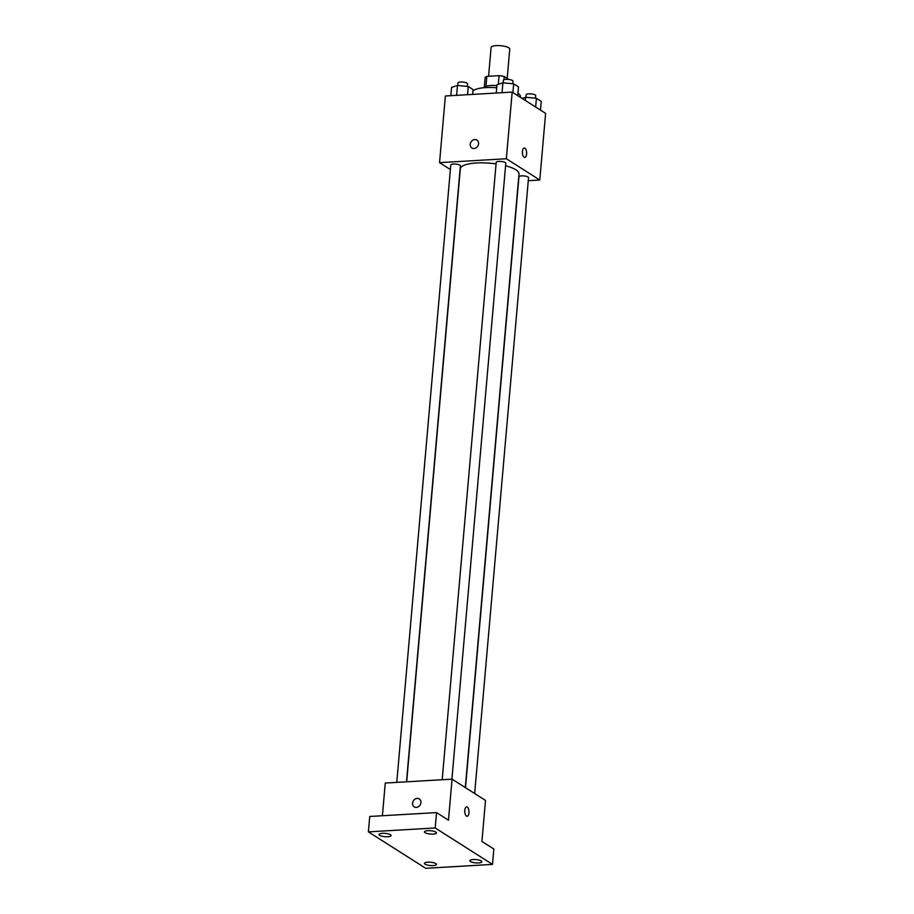 <?xml version="1.0" encoding="UTF-8"?>
<svg xmlns="http://www.w3.org/2000/svg" width="914" height="914" viewBox="0 0 914 914"><rect width="100%" height="100%" fill="white"/><g stroke="black" fill="none" stroke-linecap="round" stroke-linejoin="round"><path stroke-width="1.37" d="M507.201 78.433L509.761 49.093A9.368 2.582 -175 0 0 500.655 45.7A9.368 2.582 -175 0 0 491.092 47.459L488.579 76.262M485.974 86.27L486.842 76.353A12.727 3.507 -175 0 0 485.128 77.644L484.306 87.013M486.842 76.353L499.078 75.645A12.727 3.507 -175 0 1 504.22 76.536L508.835 79.472M503.934 79.781L504.22 76.536M483.609 87.744A13.39 3.69 5 0 1 496.908 85.596M498.313 84.362L499.078 75.645M520.329 97.284L520.397 96.518A24.095 6.649 -175 0 0 517.941 93.228M496.713 87.778A24.095 6.649 -175 0 0 472.938 91.092M450.385 169.536L439.543 162.646L445.369 95.993L512.171 92.097L545.612 113.359L539.786 180.012L528.281 180.686M439.543 162.646L506.345 158.75L512.171 92.097M506.345 158.75L539.786 180.012M526.613 154.043A4.684 2.114 -93.3 0 1 524.796 157.402A4.684 2.114 -93.3 0 1 522.408 152.844A4.684 2.114 -93.3 0 1 524.248 148.045A4.684 2.114 -93.3 0 1 526.613 154.043M465.306 787.582L519.003 173.9A29.454 8.123 -175 0 0 505.579 165.765M496.074 163.892A29.454 8.123 -175 0 0 460.325 168.759L406.684 781.801M406.49 781.813L460.382 165.845A4.821 1.325 -175 0 0 455.698 164.097A4.821 1.325 -175 0 0 450.785 165.011L396.767 782.384M451.916 779.174L505.808 163.195A4.821 1.325 -175 0 0 501.123 161.458A4.821 1.325 -175 0 0 496.199 162.361L442.193 779.733M474.663 793.523L528.543 177.659A4.821 1.325 -175 0 0 523.859 175.911A4.821 1.325 -175 0 0 518.946 176.813L465.5 787.697M474.789 139.556A4.684 3.976 122.4 0 1 476.914 140.082A4.684 3.976 122.4 0 1 477.759 146.171A4.684 3.976 122.4 0 1 471.887 147.988A4.684 3.976 122.4 0 1 470.493 143.052A4.684 3.976 122.4 0 1 474.789 139.556M471.887 147.988A4.684 3.976 122.4 0 1 470.493 143.052A4.684 3.976 122.4 0 1 474.8 139.556A4.684 3.976 122.4 0 1 476.914 140.082M524.248 148.045A4.684 2.114 -93.3 0 1 526.601 154.055A4.684 2.114 -93.3 0 1 524.785 157.402M452.064 779.162L485.505 800.413L481.918 841.44L493.857 849.026L492.509 864.404L425.707 868.3L368.388 831.866L369.736 816.476L436.538 812.592L448.477 820.178L452.064 779.162L385.262 783.047L382.406 815.745M368.388 831.866L435.19 827.97L436.538 812.592M435.19 827.97L492.509 864.404M466.597 806.902A4.684 2.114 -93.3 0 1 468.962 812.912A4.684 2.114 -93.3 0 1 467.145 816.259A4.684 2.114 -93.3 0 1 464.769 811.701A4.684 2.114 -93.3 0 1 466.608 806.902A4.684 2.114 -93.3 0 1 468.962 812.912A4.684 2.114 -93.3 0 1 467.145 816.259M414.248 806.856A4.684 3.976 122.4 0 1 412.842 801.921A4.684 3.976 122.4 0 1 417.15 798.413A4.684 3.976 122.4 0 1 419.275 798.939A4.684 3.976 122.4 0 1 420.109 805.028A4.684 3.976 122.4 0 1 414.248 806.856A4.684 3.976 122.4 0 1 412.842 801.909A4.684 3.976 122.4 0 1 417.15 798.413A4.684 3.976 122.4 0 1 419.275 798.939M390.415 834.722A6.021 1.657 5 0 1 391.043 835.556A6.021 1.657 5 0 1 386.359 836.767A6.021 1.657 5 0 1 379.687 835.35A6.021 1.657 5 0 1 379.047 834.505A6.021 1.657 5 0 1 383.743 833.305A6.021 1.657 5 0 1 390.415 834.722M435.795 863.57A6.021 1.657 5 0 1 436.424 864.404A6.021 1.657 5 0 1 431.739 865.615A6.021 1.657 5 0 1 425.067 864.198A6.021 1.657 5 0 1 424.427 863.353A6.021 1.657 5 0 1 429.123 862.153A6.021 1.657 5 0 1 435.795 863.57M481.21 860.919A6.021 1.657 5 0 1 481.849 861.765A6.021 1.657 5 0 1 477.165 862.965A6.021 1.657 5 0 1 470.493 861.548A6.021 1.657 5 0 1 469.853 860.714A6.021 1.657 5 0 1 474.537 859.503A6.021 1.657 5 0 1 481.21 860.919M435.829 832.071A6.021 1.657 5 0 1 436.469 832.917A6.021 1.657 5 0 1 431.774 834.116A6.021 1.657 5 0 1 425.113 832.7A6.021 1.657 5 0 1 424.473 831.866A6.021 1.657 5 0 1 429.157 830.655A6.021 1.657 5 0 1 435.829 832.071M450.831 95.673L451.55 87.47L457.48 85.448L468.242 86.499L473.075 89.561L472.652 94.405M456.623 95.342L457.48 85.448M467.534 94.702L468.242 86.499M467.328 86.407L467.557 83.814A4.821 1.325 -175 0 0 462.872 82.066A4.821 1.325 -175 0 0 457.96 82.968L457.743 85.47M522.157 98.449L525.641 97.261L536.404 98.301L541.237 101.374L540.471 110.091M525.367 100.483L525.641 97.261M535.65 107.018L536.404 98.301M535.49 98.209L535.718 95.616A4.821 1.325 -175 0 0 531.034 93.868A4.821 1.325 -175 0 0 526.121 94.782L525.904 97.284M496.256 93.034L496.965 84.819L502.906 82.797L513.668 83.848L518.501 86.921L517.735 95.639M502.037 92.691L502.906 82.797M512.903 92.565L513.668 83.848M512.754 83.757L512.983 81.163A4.821 1.325 -175 0 0 508.298 79.415A4.821 1.325 -175 0 0 503.386 80.318L503.157 82.831"/></g></svg>
